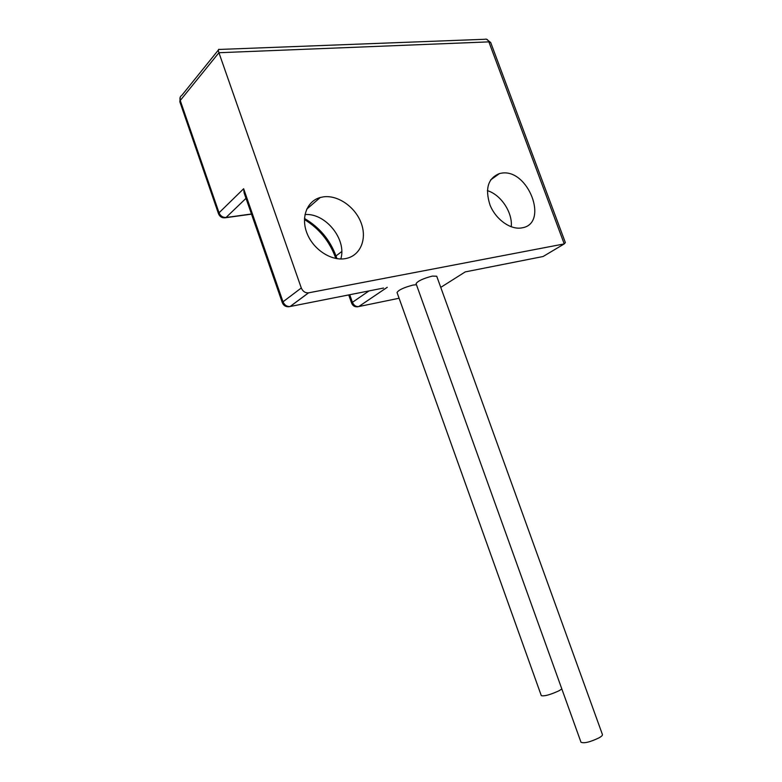 <?xml version="1.0" encoding="UTF-8"?>
<svg xmlns="http://www.w3.org/2000/svg" width="782" height="782" viewBox="0 0 782 782"><rect width="100%" height="100%" fill="white"/><g stroke="black" fill="none" stroke-linecap="round" stroke-linejoin="round"><path stroke-width="1.17" d="M599.139 737.788C590.195 742.069 584.154 743.565 581.006 742.265L416.063 283.68C417.696 281.041 423.13 278.5 432.358 276.085L436.718 276.222L602.443 734.581C602.639 735.324 601.534 736.39 599.139 737.788M561.838 688.981L558.895 690.829C550.029 694.846 544.155 696.449 541.291 695.628L397.041 292.507C398.605 289.936 403.952 287.463 413.072 285.059L416.435 284.716M487.352 190.642C500.969 194.65 512.797 212.636 511.242 226.809M521.682 227.914L522.034 227.845C549.326 223.672 528.29 168.296 501.418 173.174L499.532 173.536C487.978 178.188 484.811 188.697 490.031 205.089C495.788 219.478 510.558 229.996 521.682 227.914M304.98 214.551C325.615 212.831 346.944 239.517 340.805 258.979M345.38 258.617L345.996 258.5C360.365 255.665 367.217 239.194 361.225 223.173C355.429 207.122 338.068 194.835 323.474 196.849L320.239 197.514C306.769 201.14 300.562 217.816 307.218 233.818C313.699 249.859 331.421 261.198 345.38 258.617M440.755 287.385L465.241 271.901L543.089 256.516L564.242 243.906L488.867 41.876L490.695 42.511L565.357 242.586L564.242 243.906L308.597 292.83L290.181 306.495L383.532 288.05M288.656 306.788L290.083 306.515C286.857 306.73 284.501 305.156 283.016 301.803L282.351 302.751L244.121 192.919L243.652 188.745L283.016 301.803L301.295 287.981L218.931 52.726C218.139 50.41 218.149 49.276 218.95 49.325M301.295 287.981C302.82 291.422 305.224 293.045 308.499 292.849L308.597 292.83M387.256 287.307L358.733 306.564L399.094 298.245M219.224 49.452L484.908 39.276C486.58 38.768 487.9 39.628 488.867 41.876L218.931 52.726L180.241 100.487L219.038 212.792L243.652 188.745M341.734 251.569L335.996 255.958L336.954 258.656M349.72 294.726L352.408 302.321L369.026 290.914M246.007 198.335L226.037 217.494L251.452 213.994M304.472 218.481C319.457 227.288 329.965 239.781 335.996 255.958L335.292 256.975L335.82 258.461M226.037 217.494C222.821 217.591 220.485 216.028 219.038 212.792L218.549 213.867C219.957 216.985 222.371 218.256 225.783 217.699L226.037 217.494M223.408 217.191L225.783 217.699L251.511 214.151M352.408 302.321L351.656 303.23C353.053 306.212 355.39 307.336 358.664 306.583C355.849 306.788 353.767 305.361 352.408 302.321M357.325 306.857L358.733 306.564L387.139 287.356M218.549 213.867L179.85 101.807L180.241 100.487C179.557 98.161 180.085 96.45 181.825 95.355L218.334 50.087M320.239 197.514L306.71 209.175M499.532 173.536L490.588 179.948M282.351 302.751C283.876 306.036 286.456 307.297 290.083 306.515L308.499 292.849M304.433 219.537C318.948 228.403 329.232 240.885 335.292 256.975M348.713 294.922L351.656 303.23M490.695 42.511L486.424 39.188M180.212 97.183L179.85 101.807"/></g></svg>
